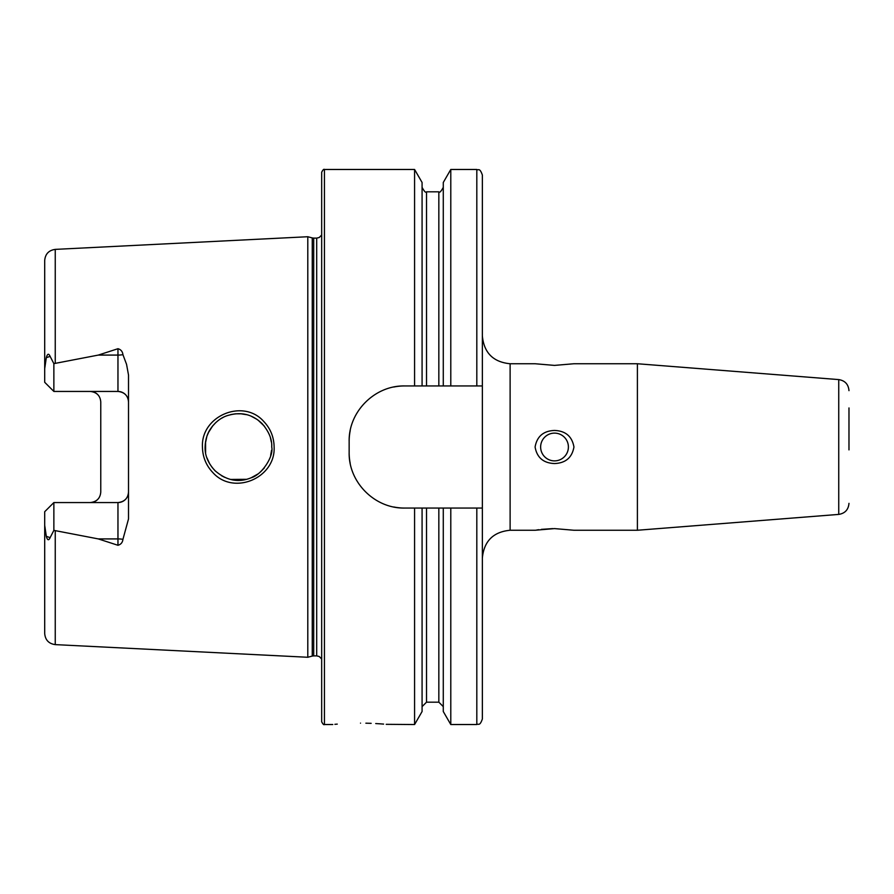 <?xml version="1.0" encoding="UTF-8"?>
<svg xmlns="http://www.w3.org/2000/svg" width="894" height="894" viewBox="0 0 894 894"><rect width="100%" height="100%" fill="white"/><g stroke="black" fill="none" stroke-linecap="round" stroke-linejoin="round"><path stroke-width="1.34" d="M263.674 421.376C270.457 428.505 273.944 437.043 274.123 447C275.665 478.078 233.669 495.79 212.973 472.702C206.134 465.539 202.625 456.979 202.446 447C200.837 415.811 243.213 398.232 263.674 421.376M271.72 447C272.178 439.39 268.938 431.556 262.009 423.499C250.566 412.749 238.843 412.011 226.763 415.799C220.192 418.113 214.594 422.739 209.978 429.668C206.939 434.506 205.318 440.284 205.106 447C204.782 455.247 208.034 463.103 214.895 470.579C226.394 480.626 238.497 483.017 251.203 477.754C261.484 475.038 273.977 456.499 271.72 447M637.4 363.746L838.74 379.592L838.74 514.408L637.4 530.254L637.4 363.746L573.948 363.746M848.976 444.117L848.976 407.943M552.771 528.611L541.373 529.371M538.825 529.695L536.813 529.986M554.515 528.6L535.093 530.254L554.515 528.6L573.948 530.254L554.515 528.6M554.515 433.121A13.879 13.879 0 0 0 540.635 447A13.879 13.879 0 0 0 554.515 460.879A13.879 13.879 0 0 0 568.394 447A13.879 13.879 0 0 0 554.515 433.121M554.515 463.55C543.429 463.114 536.948 457.594 535.093 447C536.97 436.395 543.44 430.874 554.515 430.45C565.6 430.874 572.071 436.395 573.948 447C572.082 457.594 565.6 463.114 554.515 463.55M554.515 365.4L535.093 363.746L554.515 365.4L573.948 363.746L554.515 365.4M337.25 724.118L334.915 724.319M360.528 723.134C324.734 724.643 324.734 724.643 360.528 723.134C396.333 724.643 396.333 724.643 360.528 723.134M122.936 354.661A10.549 3.61 0 0 1 117.963 355.086L117.963 391.438C124.489 392.175 128.01 395.696 128.512 401.987A10.549 10.549 0 0 0 117.963 391.438L53.864 391.438L53.864 363.634L98.295 355.086L117.963 348.716C120.88 349.52 122.545 351.498 122.936 354.661L126.557 364.35L128.512 375.067L128.512 518.933L122.936 539.339A10.549 3.61 0 0 0 117.963 538.914L117.963 545.284C120.88 544.48 122.545 542.502 122.936 539.339M270.647 455.381L271.553 450.341M205.564 441.524L205.598 452.699M206.916 457.806L209.777 463.997M212.09 467.406L215.521 471.194M221.477 475.675L224.696 477.351M230.842 479.43L246.431 479.318M251.292 477.709L257.997 473.943M260.4 472.021L264.322 467.92M307.793 447L307.793 236.731L312.263 237.927L312.263 656.073L307.793 657.269L307.793 447M321.672 447L321.672 172.251C322.902 169.815 323.829 168.888 324.444 169.469L324.444 724.531C323.829 725.112 322.902 724.185 321.672 721.749L321.672 447M128.512 492.013A10.549 10.549 0 0 1 117.963 502.562C124.489 501.825 128.01 498.304 128.512 492.013A10.549 10.549 0 0 1 117.963 502.562L53.864 502.562L53.864 530.365L98.295 538.914L117.963 545.284M90.216 391.438C96.753 392.187 100.273 395.707 100.765 401.987L100.765 492.013C100.273 498.293 96.753 501.813 90.216 502.562M450.788 385.94L404.658 385.94C374.888 385.303 348.492 411.586 349.152 441.446L349.152 452.554C348.504 482.279 374.754 508.697 404.658 508.06L482.358 508.06L482.358 385.94L450.788 385.94L450.788 169.469L476.815 169.469C478.502 170.598 479.642 167.334 482.358 175.023L482.358 237.972M414.581 385.94L414.581 169.469L324.444 169.469M422.08 508.06L422.08 711.523L414.581 724.531L414.581 508.06M414.581 724.531L386.219 724.33M383.604 724.095L380.162 723.838M380.118 723.827L375.726 723.559M371.155 723.335L365.881 723.19M848.976 439.926L848.976 449.883M55.249 530.768L55.249 644.619C48.801 643.714 45.281 640.015 44.7 633.522L44.7 525.281L46.309 536.333C47.427 540.389 48.689 540.814 50.12 537.629L53.864 530.365M53.864 502.562L44.7 511.714L44.7 525.281M53.864 391.438L44.7 382.286L44.7 368.719L46.309 357.667C47.427 353.611 48.689 353.186 50.12 356.371L53.864 363.634M44.7 368.719L44.7 260.478C45.281 253.985 48.801 250.286 55.249 249.381L307.793 236.731M482.358 385.94L482.358 175.023M443.279 385.94L443.279 182.477L450.788 169.469M422.08 385.94L422.08 182.477L414.581 169.469M476.815 508.06L476.815 724.531C478.458 723.458 479.72 726.565 482.358 718.977L482.358 508.06M476.815 724.531L450.788 724.531L450.788 508.06M450.788 724.531L443.279 711.523L443.279 508.06M241.291 413.821L235.591 413.821M212.861 425.645L208.28 432.808M206.894 436.25L205.24 444.094M206.927 436.138L209.107 431.176M212.101 426.594L215.778 422.583M221.667 418.213L223.142 417.409M230.764 414.581L235.357 413.833M240.989 413.799L246.308 414.648M251.572 416.403L256.947 419.331M258.031 420.091L264.535 426.337M271.34 442.027L270.435 437.859M404.658 385.94A55.506 55.506 0 0 0 393.807 387.013M350.224 430.55A55.506 55.506 0 0 0 349.152 441.446M349.152 452.554A55.506 55.506 0 0 0 350.213 463.394M393.751 506.976A55.506 55.506 0 0 0 404.658 508.06M92.35 391.661A10.549 10.549 0 0 1 97.77 394.634M92.35 502.339A10.549 10.549 0 0 0 97.77 499.366A10.549 10.549 0 0 1 92.35 502.339M313.705 238.117L316.688 238.117L316.688 655.883L313.705 655.883L313.705 238.117L312.263 237.927M535.093 530.254L510.116 530.254L510.116 363.746C493.253 362.104 484 352.851 482.358 335.988M55.249 363.232L55.249 249.381M476.815 385.94L476.815 169.469M438.842 385.94L438.842 191.819C439.49 193.093 440.966 191.618 443.279 187.371M426.516 385.94L426.516 191.819C425.879 193.093 424.393 191.618 422.08 187.371M443.279 706.629L438.842 702.181L438.842 508.06M438.842 702.181L426.516 702.181L426.516 508.06M98.295 355.086L117.963 355.086L117.963 348.716M50.12 356.371L46.309 357.667M117.963 502.562L117.963 538.914L98.295 538.914M50.12 537.629L46.309 536.333M313.705 655.883L312.263 656.073M316.688 655.883L319.236 656.498L321.672 659.001M510.116 530.254C493.253 531.896 484 541.149 482.358 558.012M535.093 363.746L510.116 363.746M838.74 379.592C845.02 380.62 848.428 384.319 848.976 390.656M332.769 724.531L324.444 724.531M838.74 514.408C845.02 513.379 848.428 509.681 848.976 503.344M55.249 644.619L307.793 657.269M438.842 191.819L426.516 191.819M426.516 702.181L422.08 706.629M637.4 530.254L573.948 530.254M316.688 238.117L319.236 237.502L321.672 234.999"/></g></svg>
